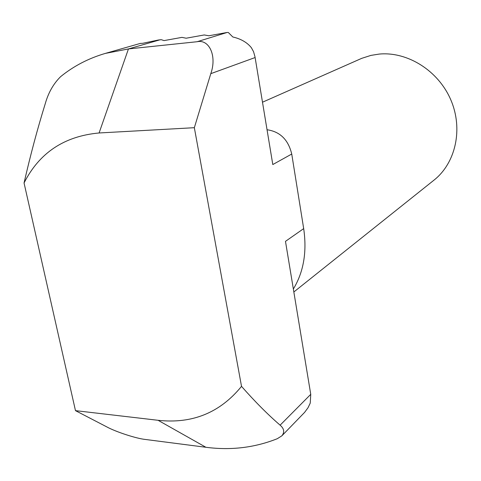 <?xml version="1.0" encoding="UTF-8"?>
<svg xmlns="http://www.w3.org/2000/svg" width="481" height="481" viewBox="0 0 481 481"><rect width="100%" height="100%" fill="white"/><g stroke="black" fill="none" stroke-linecap="round" stroke-linejoin="round"><path stroke-width="0.72" d="M227.08 32.474L208.868 35.768L204.215 34.957L186.159 38.215L181.938 37.374L164.033 40.602L161.297 39.695L158.267 40.031L142.55 43.338L140.356 43.41L105.369 53.397L128.445 48.936L197.12 41.721L227.08 32.474L228.313 32.492L232.822 36.983C240.921 38.859 247.096 42.424 251.359 47.685L253.547 51.677L254.99 56.788L272.793 164.55L291.739 154.034L303.685 228.619C307.076 251.906 303.631 272.036 293.356 289.003M293.843 291.979L433.982 180.147C455.663 163.059 463.389 128.992 450.805 99.856C438.353 70.677 407.509 51.401 379.214 54.076L370.929 55.393L361.736 58.339L262.5 102.206M267.045 129.744C280.05 131.62 288.281 139.718 291.739 154.034M310.245 403.108L307.99 407.786L304.605 412.379L281.884 435.81C284.752 432.185 284.169 428.643 280.116 425.174L310.75 394.336L310.245 403.108M303.685 228.619L285.48 241.354L310.75 394.336M281.884 435.81L277.315 438.696C254.726 447.691 230.916 450.553 205.892 447.276L145.472 439.472C136.652 438.636 115.915 431.914 106.728 426.857L75.475 410.642L24.05 182.984C30.375 155.309 37.434 128.914 45.226 103.794C48.316 92.773 53.445 83.724 60.624 76.653C73.635 66.071 88.552 58.315 105.369 53.397M255.122 57.54L210.792 73.665L194.342 127.693L241.522 386.357C254.756 401.431 267.622 414.369 280.116 425.174M75.475 410.642L158.087 420.298C192.226 424.062 220.033 412.752 241.522 386.357M194.342 127.693L99.092 132.972C64.28 136.153 39.268 152.826 24.05 182.984M210.792 73.665C217.081 56.097 209.319 39.015 197.12 41.721M160.227 39.731L128.445 48.936L99.092 132.972M205.892 447.276L158.087 420.298"/></g></svg>
